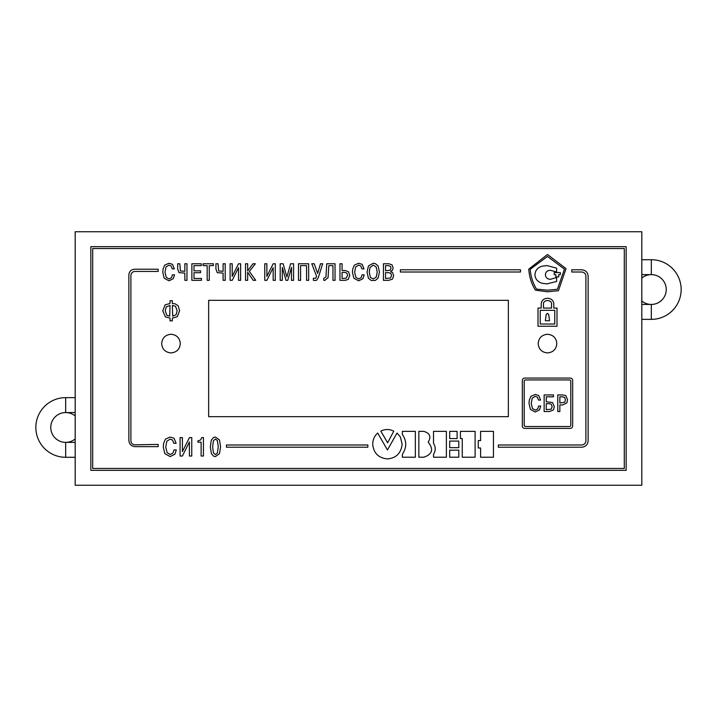 <?xml version="1.0" encoding="UTF-8"?>
<svg xmlns="http://www.w3.org/2000/svg" width="717" height="717" viewBox="0 0 717 717"><rect width="100%" height="100%" fill="white"/><g stroke="black" fill="none" stroke-linecap="round" stroke-linejoin="round"><path stroke-width="1.08" d="M75.186 231.752L75.186 485.248L641.814 485.248L641.814 231.752L75.186 231.752M90.844 470.334L626.156 470.334L626.156 246.666L90.844 246.666L90.844 470.334M65.668 457.285A29.818 29.818 0 0 1 35.85 427.466A29.818 29.818 0 0 1 65.668 397.639L65.668 412.553A14.914 14.914 0 0 1 75.186 415.985A14.914 14.914 0 0 0 50.764 427.466A14.914 14.914 0 0 0 65.668 442.38L65.668 457.285L75.186 457.285M50.764 427.466A14.914 14.914 0 0 0 75.186 438.947A14.914 14.914 0 0 1 65.668 442.38L75.186 442.38M65.668 397.639L75.186 397.639M65.668 412.553L75.186 412.553M641.814 274.62L651.332 274.62A14.914 14.914 0 0 1 666.236 289.534A14.914 14.914 0 0 0 641.814 278.053A14.914 14.914 0 0 1 651.332 274.62L651.332 259.715A29.818 29.818 0 0 1 681.15 289.534A29.818 29.818 0 0 1 651.332 319.361L651.332 304.447A14.914 14.914 0 0 1 641.814 301.015A14.914 14.914 0 0 0 666.236 289.534A14.914 14.914 0 0 1 651.332 304.447L641.814 304.447M651.332 259.715L641.814 259.715M651.332 319.361L641.814 319.361M92.708 248.53L92.708 468.47L624.292 468.47L624.292 248.53L92.708 248.53M547.501 352.907C553.174 352.37 556.275 349.26 556.822 343.586C556.275 337.913 553.174 334.812 547.501 334.265C541.828 334.812 538.718 337.913 538.18 343.586C538.718 349.26 541.828 352.37 547.501 352.907M170.987 352.907C176.66 352.37 179.77 349.26 180.308 343.586C179.77 337.913 176.66 334.812 170.987 334.265C165.322 334.812 162.212 337.913 161.675 343.586C162.212 349.26 165.322 352.37 170.987 352.907M508.362 300.342L208.647 300.342L208.647 416.658L508.362 416.658L508.362 300.342M570.257 378.074L524.745 378.074A2.411 2.411 0 0 0 522.334 380.485L522.334 425.988A2.411 2.411 0 0 0 524.745 428.399L570.257 428.399A2.411 2.411 0 0 0 572.659 425.988L572.659 380.485A2.411 2.411 0 0 0 570.257 378.074M547.483 291.774L558.435 290.708L566.036 268.624L547.483 254.49L528.752 269.162C529.307 277.049 531.548 284.057 535.465 290.179L547.483 291.774M538.001 326.244L557.001 326.244L557.001 308.086L553.766 308.086L553.766 303.479C553.255 300.235 551.167 298.505 547.501 298.299C543.836 298.505 541.747 300.235 541.245 303.479L541.236 308.086L538.001 308.086L538.001 326.244M383.434 280.329L388.731 280.329L392.45 279.146L393.66 275.713L392.593 272.639L390.675 271.618L392.486 270.219L393.14 267.97L392.074 264.896L388.919 263.757L383.434 263.757L383.434 280.329M375.242 280.472L378.065 278.151L379.463 272.039L378.083 265.935L375.341 263.614L373.234 263.264L368.475 265.89L367.032 272.039L368.43 278.178L371.2 280.472L375.242 280.472M361.135 277.721L358.706 278.958L355.892 277.345L354.655 272.236L355.659 266.993L358.59 265.129L360.741 265.908L361.924 268.875L364.012 268.875L362.139 264.304L358.59 263.264L354.35 265.156L352.719 269.063L352.459 272.326L353.831 278.178L358.634 280.822L362.919 278.698L364.173 274.835L362.094 274.835L361.135 277.721M339.966 263.757L339.966 280.329L345.262 280.329L348.229 279.406L349.744 275.471L348.552 271.806L345.262 270.506L342.072 270.506L342.072 263.757L339.966 263.757M324.774 280.419L328.063 277.676L328.843 265.631L332.966 265.631L332.966 280.329L335.045 280.329L335.045 263.757L326.737 263.757L325.957 277.013L323.779 278.313L323.779 280.302L324.774 280.419M314.216 263.757L311.778 263.757L316.564 276.206L315.731 278.25L313.365 278.25L313.365 280.257L315.005 280.562L316.824 280.069L318.384 277.371L322.668 263.757L320.49 263.757L317.649 273.419L314.216 263.757M306.553 265.631L306.553 280.329L308.66 280.329L308.66 263.757L298.487 263.757L298.487 280.329L300.593 280.329L300.593 265.631L306.553 265.631M287.75 280.329L291.532 267.378L291.46 280.329L293.567 280.329L293.567 263.757L290.627 263.757L286.872 276.941L283.125 263.757L280.195 263.757L280.195 280.329L282.301 280.329L282.301 267.405L285.993 280.329L287.75 280.329M266.867 263.757L264.761 263.757L264.761 280.329L266.867 280.329L273.168 267.683L273.168 280.329L275.274 280.329L275.274 263.757L273.177 263.766L266.867 276.368L266.867 263.757M247.652 263.757L245.546 263.757L245.546 280.329L247.652 280.329L247.652 272.236L253.2 280.329L255.718 280.329L249.328 271.429L255.342 263.757L252.949 263.757L247.652 270.829L247.652 263.757M232.218 263.757L230.112 263.757L230.112 280.329L232.218 280.329L238.519 267.683L238.519 280.329L240.625 280.329L240.625 263.757L238.528 263.766L232.218 276.368L232.218 263.757M215.916 268.965L217.242 272.639L223.095 273.105L223.095 280.329L225.201 280.329L225.201 263.757L223.095 263.757L223.095 271.286L218.685 270.981L218.022 263.757L215.916 263.757L215.916 268.965M207.168 280.329L209.274 280.329L209.274 265.631L213.343 265.631L213.343 263.757L203.072 263.757L203.072 265.631L207.168 265.631L207.168 280.329M193.984 265.631L201.253 265.631L201.253 263.757L191.878 263.757L191.878 280.329L201.468 280.329L201.468 278.456L193.984 278.456L193.984 272.702L200.59 272.702L200.59 270.838L193.984 270.838L193.984 265.631M177.682 268.965L179.008 272.639L184.852 273.105L184.852 280.329L186.958 280.329L186.958 263.757L184.852 263.757L184.852 271.286L180.451 270.981L179.788 263.757L177.682 263.757L177.682 268.965M171.471 277.721L169.051 278.958L166.227 277.345L165 272.236L166.003 266.993L168.925 265.129L171.085 265.908L172.268 268.875L174.348 268.875L172.483 264.304L168.925 263.264L164.695 265.156L163.055 269.063L162.795 272.326L164.175 278.178L168.979 280.822L173.263 278.698L174.518 274.835L172.43 274.835L171.471 277.721M172.349 320.858L172.349 318.088L177.242 316.753L179.608 310.784L178.13 305.783L175.19 303.838L172.349 303.497L172.349 300.71L170.028 300.71L170.028 303.497L165.143 304.833L162.768 310.784L165.376 316.905L170.028 318.088L170.028 320.858L172.349 320.858M219.492 453.664L220.567 446.825L219.492 439.987L215.441 437.065L213.523 437.487L211.336 440.095L210.314 446.825L211.39 453.583L213.567 456.191L215.441 456.586L219.492 453.664M201.127 442.192L201.127 456.03L203.44 456.03L203.44 437.621L201.674 437.621L200.679 439.942L197.919 440.901L197.919 442.192L201.127 442.192M182.414 437.621L180.075 437.621L180.075 456.03L182.414 456.03L189.413 441.986L189.413 456.03L191.753 456.03L191.753 437.621L189.431 437.621L182.414 451.629L182.414 437.621M172.931 453.135L170.234 454.506L167.106 452.714L165.735 447.032L166.855 441.206L170.099 439.145L172.501 440.014L173.81 443.303L176.122 443.303L174.052 438.221L170.099 437.065L165.394 439.171L163.584 443.509L163.288 447.139L164.82 453.637L170.153 456.586L174.912 454.211L176.31 449.926L173.998 449.926L172.931 453.135M367.848 444.988L226.464 444.988L226.464 447.22L367.848 447.22L367.848 444.988M400.373 269.78L400.373 272.012L520.515 272.012L520.515 269.78L400.373 269.78M134.581 271.447L158.17 271.447L158.17 269.216L134.527 269.216C131.103 269.565 129.221 271.447 128.863 274.871L128.863 440.498C129.248 444.217 131.301 446.261 135.02 446.646L158.17 446.646L158.17 444.406L134.527 444.845C132.134 444.37 130.933 442.909 130.906 440.471L130.906 275.776C130.96 273.338 132.188 271.895 134.581 271.447M380.844 431.177L387.637 442.792L393.776 431.177C389.313 428.954 385.002 428.954 380.844 431.177M402.362 454.291L402.362 457.222L415.358 457.222L415.358 431.365L402.362 431.365L402.362 434.439C406.835 440.919 406.835 447.533 402.362 454.291M428.21 442.129C431.41 436.725 429.913 433.131 423.738 431.365L418.845 431.365L418.845 457.222L423.738 457.222C432.36 454.363 433.857 449.326 428.21 442.129M433.516 454.426L433.516 457.222L446.377 457.222L446.377 431.365L433.516 431.365L433.516 443.384C435.757 446.996 435.757 450.679 433.516 454.426M449.702 438.58L457.105 438.58L457.105 431.365L449.702 431.365L449.702 438.58M449.702 447.668L458.79 447.668L458.79 441.08L449.702 441.08L449.702 447.668M449.702 457.222L458.79 457.222L458.79 450.168L449.702 450.168L449.702 457.222M460.431 438.58L462.25 438.58L462.25 457.222L475.111 457.222L475.111 431.365L460.431 431.365L460.431 438.58M478.266 448L480.596 448L480.596 457.222L493.457 457.222L493.457 431.365L480.596 431.365L480.596 440.588L478.266 440.588L478.266 448M387.449 449.971L377.689 433.023C374.498 435.873 372.84 439.557 372.706 444.092C373.548 453.126 378.495 458.064 387.53 458.916C396.25 458.082 401.117 453.162 402.138 444.155L400.373 436.967L397.03 433.032L387.449 449.971M571.808 272.012L581.756 272.012C584.256 272.272 585.637 273.652 585.897 276.153L585.897 440.847C585.637 443.348 584.256 444.728 581.756 444.988L498.315 444.988L498.315 447.22L581.756 447.22C585.61 446.825 587.743 444.701 588.137 440.847L588.137 276.153C587.743 272.299 585.61 270.175 581.756 269.78L571.808 269.78L571.808 272.012M213.442 452.929L215.441 454.605L217.359 453.081L218.255 446.825L217.359 440.588L215.441 439.037L213.442 440.695L212.626 446.825L213.442 452.929M169.714 316.143L170.028 305.442L166.335 306.795L165.215 310.784L166.873 315.328L169.714 316.143M172.349 305.442L172.689 316.143L176.077 314.736L177.162 310.784L175.477 306.258L172.349 305.442M344.841 272.37L342.072 272.37L342.072 278.456L346.096 278.268L347.611 275.409L346.885 273.168L344.841 272.37M370.438 277.443L373.234 278.958L376.219 277.156L377.232 272.039L376.129 266.867L373.234 265.129L370.017 267.495L369.237 272.039L370.438 277.443M388.542 265.631L385.54 265.631L385.54 270.793L390.38 270.139L390.98 268.212L390.559 266.5L388.542 265.631M388.587 272.657L385.54 272.657L385.54 278.456L390.532 278.008L391.527 275.525L390.828 273.329L388.587 272.657M547.501 300.531C544.965 300.808 543.62 301.794 543.477 303.479L543.468 308.086L551.534 308.086L551.525 303.479C551.382 301.794 550.038 300.808 547.501 300.531M540.233 310.318L540.233 324.003L554.761 324.003L554.761 310.318L540.233 310.318M549.536 320.759L548.693 314.449L547.447 313.365L546.202 314.449L545.35 320.759L549.536 320.759M547.483 256.435L530.168 269.332C530.867 276.726 532.991 283.323 536.522 289.121L547.483 290.179L557.378 289.301L564.449 269.162L547.483 256.435M554.214 274.656L555.818 274.656L555.818 276.905L558.713 276.905L558.713 274.656L560.318 274.656L560.318 272.568L554.214 272.568L554.214 274.656M546.919 265.586L542.213 266.159C537.66 267.477 535.24 270.363 534.936 274.808C535.24 279.065 537.66 281.906 542.213 283.323L546.919 283.887L556.625 281.476L556.625 277.506L550.253 279.352C547.268 279.047 545.655 277.533 545.404 274.808C545.655 272.021 547.268 270.506 550.253 270.273L556.625 271.976L556.625 268.14L546.919 265.586M570.795 381.256A1.317 1.317 0 0 0 569.477 379.938L525.516 379.938A1.317 1.317 0 0 0 524.199 381.256L524.199 425.217A1.317 1.317 0 0 0 525.516 426.534L569.477 426.534A1.317 1.317 0 0 0 570.795 425.217L570.795 381.256M562.513 396.824L559.86 396.824L559.86 403.044L564.763 402.21L565.426 399.754L564.718 397.532L562.513 396.824M549.321 403.662L546.246 403.662L546.246 409.649L551.122 409.228L552.189 406.736L551.167 404.155L549.321 403.662M559.86 411.522L559.86 404.917L562.702 404.917L566.869 402.9L567.559 399.71L565.83 395.685L562.845 394.95L557.754 394.95L557.754 411.522L559.86 411.522M553.488 394.95L544.14 394.95L544.14 411.522L549.679 411.522L553.416 409.936L554.322 406.718L552.52 402.506L546.246 401.789L546.246 396.824L553.488 396.824L553.488 394.95M535.285 410.151L532.462 408.538L531.234 403.429L532.238 398.186L535.16 396.322L537.32 397.101L538.503 400.068L540.582 400.068L538.718 395.497L535.16 394.458L530.93 396.349L529.289 400.256L529.029 403.519L530.41 409.371L535.214 412.015L539.498 409.891L540.752 406.028L538.664 406.028L537.705 408.914L535.285 410.151"/></g></svg>
